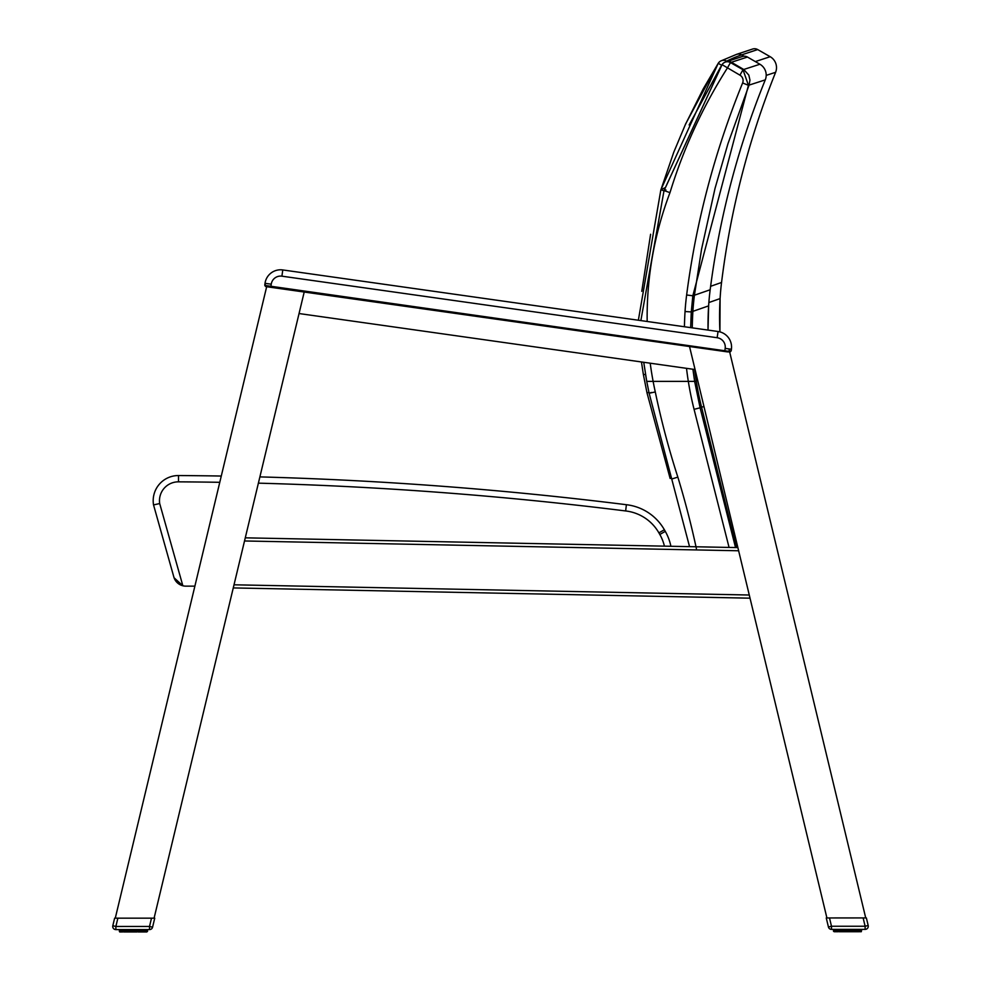 <?xml version="1.0" encoding="UTF-8"?>
<svg xmlns="http://www.w3.org/2000/svg" width="981" height="981" viewBox="0 0 981 981"><rect width="100%" height="100%" fill="white"/><g stroke="black" fill="none" stroke-linecap="round" stroke-linejoin="round"><path stroke-width="1.47" d="M671.519 478.005L670.182 478.434A5116.7 667.865 -90.3 0 1 671.445 477.747M648.944 392.363L647.043 392.78M670.121 478.446L646.982 392.792L643.364 374.472L645.535 374.46L643.426 374.472M727.191 61.46L726.32 61.742A6.291 6.229 71.8 0 1 726.345 61.729A6.291 6.229 71.8 0 1 731.397 62.269L747.461 57.045A6.291 6.291 0 0 0 742.274 56.542M663.953 190.817L660.863 189.774L638.361 320.235L660.863 189.774L718.264 63.262L703.156 89.038L685.339 124.648L673.788 152.165L660.9 189.787A5404.795 705.462 -90.3 0 1 664.897 187.788M721.611 65.359L718.288 63.275A6.291 6.229 -116.5 0 1 720.79 60.969A6.291 6.229 -116.5 0 0 720.79 60.969A6.291 6.229 -116.5 0 1 720.802 60.969A6.291 6.291 0 0 0 718.264 63.262M743.954 56.211L741.636 54.875A5532.337 722.114 -90.3 0 0 726.651 61.153A6.291 6.229 -116.5 0 0 720.802 60.969L736.547 54.372A6.291 6.229 -108.7 0 0 736.547 54.372A6.291 6.229 -108.7 0 0 736.437 54.409A6.291 6.229 -108.7 0 1 736.547 54.372A6.291 6.229 71.5 0 1 736.596 54.36A6.291 6.229 71.5 0 1 741.636 54.875A6.291 6.229 -108.7 0 0 736.559 54.372A6.291 6.229 71.5 0 0 736.461 54.396M741.636 54.875L757.688 49.565A6.291 6.291 0 0 0 752.488 49.087M736.694 54.323A6.291 6.229 71.5 0 0 736.596 54.36A6.291 6.229 71.5 0 0 736.572 54.36A6.291 6.229 -108.7 0 1 736.559 54.372A6.291 6.229 -108.7 0 1 736.682 54.323L752.586 49.05M757.688 49.565L770.171 56.702L755.321 61.582M766.198 75.39L775.603 72.3A12.581 12.581 0 0 0 770.171 56.702M775.603 72.3A845.414 844.531 167.5 0 0 721.55 282.467A251.602 251.602 0 0 0 720.091 298.592A312.105 312.105 0 0 0 719.919 331.885L720.091 298.592L708.858 302.553M721.55 282.467L710.624 286.305M175.562 580.715L174.054 577.76A12.581 12.581 0 0 0 182.846 585.767A12.581 12.581 0 0 1 174.238 578.226M182.846 585.767L159.695 503.547L153.539 504.908A25.163 25.163 0 0 1 178.517 475.552A25.163 25.163 0 0 0 153.539 504.908A25.163 25.163 0 0 1 178.517 475.552A3792.46 3792.46 0 0 1 221.277 476.043A3792.46 3792.46 0 0 0 178.517 475.552A25.163 25.163 0 0 0 153.539 504.908L174.054 577.76L182.846 585.767A12.581 12.581 0 0 0 185.924 586.148L194.876 586.148L185.924 586.148M670.894 546.282A50.325 50.325 0 0 0 665.277 531.359A50.325 50.325 0 0 1 670.894 546.282A50.325 50.325 0 0 0 665.277 531.359L664.37 529.752A50.325 50.325 0 0 0 626.393 504.712A3792.46 3792.46 0 0 0 259.879 476.901A3792.46 3792.46 0 0 1 626.393 504.712A50.325 50.325 0 0 1 664.37 529.752A50.325 50.325 0 0 0 626.393 504.712A3792.46 3792.46 0 0 0 259.879 476.901M266.685 286.636L266.059 286.636L266.685 286.636M647.166 321.474A354.693 351.198 -20.2 0 1 669.986 192.632L664.027 190.596L640.863 320.591L282.786 269.947A15.721 15.721 0 0 0 265.017 283.313A15.721 15.721 0 0 1 282.786 269.947A15.721 15.721 0 0 0 265.017 283.313L264.919 285.753M728.773 351.921L731.188 350.83L729.41 352.167L731.188 350.83L731.409 349.273A15.721 15.721 0 0 0 719.919 331.885M729.999 352.142L731.188 350.83L728.098 351.223L264.809 285.41M265.557 286.452L265.017 283.313A15.721 15.721 0 0 1 282.786 269.947A15.721 15.721 0 0 0 265.017 283.313L264.796 284.87L266.133 286.648A0.76 0.638 -82 0 1 265.606 285.814M265.017 283.313L271.247 284.196A9.43 9.43 0 0 1 281.915 276.176L282.786 269.947L718.043 331.504A15.721 15.721 0 0 1 731.409 349.273A15.721 15.721 0 0 0 718.043 331.504L708.037 330.082L708.625 305.876A312.105 312.105 0 0 0 708.037 330.082M735.529 547.557L700.103 407.802L694.634 381.376L688.319 381.376L696.289 381.376A312.767 310.082 90 0 1 694.597 369.481M696.412 548.661A896.646 887.008 162.5 0 0 677.846 477.109L671.899 478.973M677.846 477.109A840.668 831.618 -19.7 0 1 655.283 391.946L649.14 393.258L689.545 546.65M649.14 393.258L646.737 381.376L688.319 381.376A322.136 318.739 161.2 0 0 694.07 409.335L700.103 407.802A5187.687 677.135 -90 0 1 701.587 407.262L703.941 406.441M643.744 362.283L646.737 381.376L688.319 381.376A321.842 318.592 160.7 0 1 686.516 368.329M651.31 392.474A5202.464 679.06 -90 0 0 649.189 393.246M669.986 192.632A514.252 509.397 -21.4 0 1 727.375 68.02L730.465 62.588A6.291 6.229 -108.9 0 0 722.077 64.66L739.932 75.157L743.022 69.725L730.465 62.588A5532.337 722.114 -90 0 1 731.385 62.269A6.291 6.229 -108.4 0 0 726.32 61.742A6.291 6.229 71.8 0 0 726.222 61.778M726.455 61.693A6.291 6.229 71.8 0 0 726.345 61.729A6.291 6.229 71.8 0 0 726.332 61.742A6.291 6.229 -108.4 0 0 726.308 61.742A6.291 6.229 -108.4 0 0 726.198 61.778A6.291 6.229 -108.4 0 1 726.308 61.742A6.291 6.229 -108.4 0 1 726.32 61.742A6.291 6.229 -108.4 0 1 726.443 61.705L742.372 56.506M731.385 62.269L743.745 69.479A5525.139 721.17 90 0 0 743.022 69.725L748.429 85.322A5509.517 719.134 -90 0 1 749.055 85.114L765.278 79.866A12.581 12.581 0 0 0 759.919 64.243L743.745 69.479L748.81 75.096L749.962 80.086L749.055 85.114L749.962 80.086L748.81 75.096L743.745 69.479M665.964 189.946A5404.795 705.462 -90 0 0 664.063 190.608L722.077 64.66M739.932 75.157A6.352 6.291 -18.8 0 1 742.629 82.956L748.429 85.322L692.831 295.784L691.274 311.933A5283.507 689.631 -90 0 1 692.893 311.345L708.625 305.876A251.602 251.602 0 0 1 710.17 289.763L694.425 295.22A5299.62 691.74 90 0 0 692.831 295.784L686.639 294.987A260.051 257.684 158.5 0 0 685.045 311.529L691.274 311.933L690.661 327.629M736.486 547.582L701.587 407.262A312.767 310.094 90 0 1 696.289 381.376L694.634 381.376L692.905 369.236M747.461 57.045L759.919 64.243M765.278 79.866A845.414 844.531 167.8 0 0 710.17 289.763M179.793 584.553L178.53 583.744M177.156 582.591L175.574 580.74M221.277 476.043A3792.46 3792.46 0 0 0 178.517 475.552L178.481 481.843A3786.169 3786.169 0 0 1 219.769 482.309M626.393 504.712L625.645 510.954A44.035 44.035 0 0 1 658.901 532.867L659.821 534.473A44.035 44.035 0 0 1 664.419 546.147M266.66 286.722L727.608 351.909L728.098 351.223M728.368 351.897L728.675 351.223M731.188 350.83L729.41 352.167M727.608 351.909L724.738 351.505L725.18 348.39L731.409 349.273M271.247 284.196L270.805 287.31L269.248 287.09M266.133 286.648L265.508 286.415M828.43 926.984A3.139 3.139 0 0 0 831.496 929.387L831.483 926.248L828.43 926.984L826.26 917.946L826.909 917.946L689.533 346.526L695.063 369.543L299.046 313.54L304.208 292.031L154.091 918.155L151.503 918.155L154.74 918.155L152.57 927.192L149.517 926.456L149.517 929.596A3.139 3.139 0 0 0 152.57 927.192M115.28 918.167L266.844 285.986M728.932 348.917L865.72 917.934M750.036 598.177L233.257 587.926M245.275 537.833L737.871 547.606M831.496 929.387L865.132 929.387A3.139 3.139 0 0 0 868.185 925.5L866.37 917.934L829.497 917.946L831.483 926.248L865.132 926.236L865.132 929.387M827.412 917.946L829.497 917.946M839.944 917.946L842.716 917.934M848.43 929.387L848.479 931.729L846.799 931.729L848.479 931.729L846.799 931.729L848.479 931.729L846.799 931.729L846.848 929.387M845.475 929.387L845.634 931.729L854.966 931.729L855.297 929.387M851.349 929.387L851.3 931.729L849.644 931.729L852.415 931.729L852.661 929.387M854.108 929.387L853.948 931.729L842.863 931.729L843.979 931.729L843.93 929.387M842.618 929.387L842.863 931.729L840.312 931.729L841.575 931.227L841.171 929.387M839.969 929.387L840.312 931.729L842.863 931.729L838.951 931.729L839.098 929.387M837.553 929.387L838.081 931.729L836.952 931.729L838.019 931.729M835.738 929.387L836.266 931.729L836.952 931.729L836.609 929.387M836.266 931.729L835.174 931.729M833.666 931.227L833.666 929.387L834.169 931.729L833.482 931.227L833.507 929.387L833.482 931.227L834.426 931.729L833.948 929.387M835.42 931.729L836.952 931.729L835.358 931.227L835.358 929.387M857.161 931.729L861.293 931.717L861.772 929.387M860.276 929.387L859.859 931.717L861.024 931.214L860.104 931.717M859.859 931.717L858.902 931.717M858.669 929.387L858.326 931.729L852.415 931.729L853.948 931.729L852.415 931.729L852.906 929.387M856.585 929.387L856.327 931.729L855.481 931.227L855.469 929.387L854.966 931.729L856.327 931.729L856.18 929.387M861.318 929.387L861.097 931.717M859.92 929.387L859.92 931.214L858.326 931.729L859.54 931.214L859.54 929.387M856.327 931.729L857.259 931.729M843.93 931.729L845.634 931.729L845.168 931.227L842.372 931.227L845.475 931.227M834.414 929.387L834.941 931.729L835.003 929.387M115.868 929.608L115.868 926.469L149.517 926.456L151.503 918.155L114.63 918.167L112.815 925.733A3.139 3.139 0 0 0 115.868 929.608L149.517 929.596M117.867 918.167L115.868 926.469L112.815 925.733M141.056 918.155L138.284 918.155M131.196 929.608L131.356 931.95L135.378 931.95L132.521 931.95M128.339 929.608L128.597 931.95L131.356 931.95L129.713 931.95L129.651 929.608M134.152 929.608L134.201 931.95L137.07 931.95M139.842 929.608L139.67 931.95L138.137 931.95L140.688 931.938L138.137 931.95L138.395 929.608M145.997 929.608L145.58 931.938L142.049 931.938L146.451 931.938M147.052 929.596L147.052 931.435L146.059 931.938L147.334 931.435L147.334 929.596L146.831 931.938M144.624 931.938L145.58 931.938L145.2 929.608L145.213 931.435L144.011 931.435L144.624 931.938M142.895 931.938L143.447 929.608M142.306 929.608L142.049 931.938L140.688 931.938L141.031 929.608M125.703 929.608L126.034 931.95L129.713 931.95L127.052 931.95L126.892 929.608M123.398 929.608L123.802 931.95L122.331 931.447L122.331 929.608M123.802 931.95L121.521 931.447L124.673 931.95L124.415 929.608M119.4 931.447L119.388 929.608L119.719 931.95L122.098 931.95M127.052 931.95L128.597 931.95L128.094 931.447L125.703 931.447M123.839 931.95L125.531 931.447L125.531 929.608L126.046 931.95L124.673 931.95L124.82 929.608M121.46 929.608L121.987 931.95L120.737 931.447L120.737 929.608M119.216 929.608L119.719 931.95L119.228 929.608M120.896 931.95L119.682 931.447L119.682 929.608M119.989 929.608L119.989 931.447L120.148 929.608L120.737 931.447M122.674 931.95L121.08 931.447L121.08 929.608M131.196 931.447L129.713 931.95L131.356 931.95M137.082 929.608L137.021 931.95L135.378 931.95L137.021 931.95M145.58 931.938L146.586 931.938M147.506 931.435L147.506 929.596L147.518 931.435M144.391 929.608L144.391 931.435L143.447 931.435M142.049 931.938L140.688 931.938L142.049 931.938M137.082 931.447L140.688 931.938L141.203 929.608L140.688 931.938M842.863 931.729L843.979 931.729M141.031 931.435L138.137 931.95M135.525 929.608L135.378 931.95M851.3 931.729L848.406 931.729M860.717 931.717L861.024 929.387M858.326 931.729L857.198 931.729L857.615 929.387M854.108 931.227L855.469 931.227L854.966 931.729M850.11 929.387L849.644 931.729M694.07 409.335L729.067 547.435M655.283 391.946A347.973 347.973 0 0 1 653.125 381.376A354.693 351.198 -20.2 0 1 650.207 363.203M742.629 82.956A856.021 848.54 156 0 0 686.639 294.987M685.045 311.529A321.842 318.592 160.7 0 0 684.444 326.747M692.279 327.862A312.767 310.082 90 0 1 692.893 311.345A252.117 249.959 90 0 1 694.425 295.22L701.574 249.113L715.026 188.389L727.988 143.594L749.055 85.114M665.277 531.359L659.821 534.473M664.37 529.752L658.901 532.867M258.383 483.155A3786.169 3786.169 0 0 1 625.645 510.954M159.695 503.547A18.872 18.872 0 0 1 178.481 481.843M718.043 331.504L717.16 337.722A9.43 9.43 0 0 1 725.18 348.39M281.915 276.176L717.16 337.722M234.018 584.799L749.276 595.013M738.632 550.77L244.527 540.972M868.185 925.5L865.132 926.236L863.133 917.934M848.075 929.387L848.075 931.227M856.585 931.227L857.701 931.214L857.701 929.387L857.615 931.214M859.479 931.214L859.479 929.387L859.479 931.214M834.439 929.387L834.439 931.227M835.8 929.387L835.8 931.227L835.8 929.387M837.664 929.387L837.664 931.227L838.694 931.227L838.694 929.387M850.11 931.227L849.804 929.387M850.956 929.387L850.956 931.227L852.661 931.227M853.703 929.387L853.703 931.227M858.669 931.214L857.725 931.214M858.277 929.387L858.277 931.214M837.578 929.387L837.664 931.227M834.414 931.227L834.255 929.387M837.553 931.227L837.001 929.387M839.81 929.387L839.81 931.227L839.797 929.387M841.575 929.387L841.171 931.227M842.372 929.387L842.372 931.227M844.322 931.227L844.31 929.387M845.168 929.387L845.168 931.227M847.204 931.227L847.204 929.387M121.521 929.608L121.521 931.447L121.521 929.608M132.57 931.447L132.57 929.608M141.902 929.608L141.902 931.435L143.336 931.435L143.336 929.608M146.561 931.435L146.561 929.608M123.312 931.447L122.723 929.608M127.297 929.608L126.892 931.447M128.094 929.608L128.094 931.447M130.044 931.447L130.044 929.608M130.89 929.608L130.89 931.447M132.925 931.447L132.925 929.608M133.796 929.608L133.796 931.447M135.832 931.447L135.832 929.608M136.69 929.608L136.69 931.447M138.628 931.435L138.628 929.608M139.425 929.608L139.425 931.435M143.336 931.435L143.422 929.608M144.011 929.608L144.011 931.435M145.997 931.435L145.642 929.608M146.745 929.608L146.059 931.938M641.464 361.964L643.364 374.472L641.464 361.964M685.609 123.974L717.589 64.354M726.32 61.742L725.327 62.073A6.291 6.291 0 0 0 722.065 64.648L664.027 190.596M689.14 124.967L720.79 66.671M650.599 234.263L641.77 291.332M645.608 374.926L646.737 381.376M853.948 931.729L852.403 931.729M861.796 929.387L861.293 931.717M124.673 931.95L123.753 931.95M145.274 929.608L144.747 931.938M146.586 931.435L146.586 929.608"/></g></svg>
